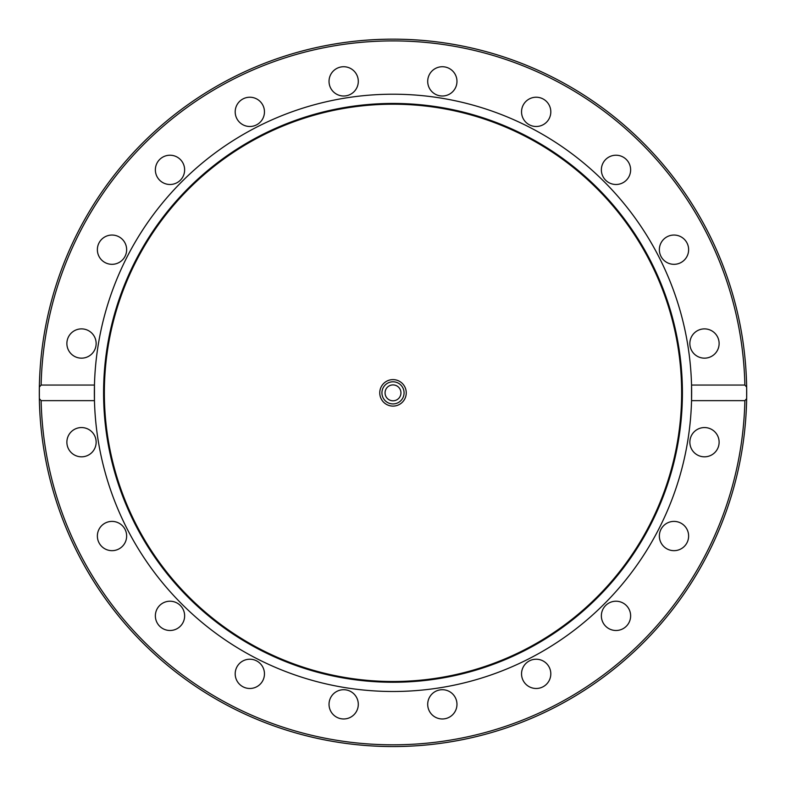 <?xml version="1.0" encoding="UTF-8"?>
<svg xmlns="http://www.w3.org/2000/svg" width="786" height="786" viewBox="0 0 786 786"><rect width="100%" height="100%" fill="white"/><g stroke="black" fill="none" stroke-linecap="round" stroke-linejoin="round"><path stroke-width="1.18" d="M379.756 392.853A13.244 13.244 0 0 1 399.622 381.387A13.244 13.244 0 0 1 399.622 404.328A13.244 13.244 0 0 1 379.756 392.853M691.542 400.644L691.542 385.061L744.873 385.061L746.651 387.076L746.651 398.64L744.873 400.644L691.542 400.644A298.641 298.641 0 0 1 393 691.493A298.641 298.641 0 0 1 94.458 385.061L94.458 400.644L41.127 400.644L39.349 398.64L39.349 387.076L41.127 385.061L94.458 385.061A298.641 298.641 0 0 1 393 94.212A298.641 298.641 0 0 1 691.542 400.644M548.019 120.464A14.639 14.639 0 0 1 527.573 123.697A14.639 14.639 0 0 1 524.331 103.261A14.639 14.639 0 0 1 544.777 100.019A14.639 14.639 0 0 1 548.019 120.464M624.605 181.694A14.639 14.639 0 0 1 604.159 178.461A14.639 14.639 0 0 1 607.391 158.015A14.639 14.639 0 0 1 627.837 161.258A14.639 14.639 0 0 1 624.605 181.694M678.514 263.605A14.639 14.639 0 0 1 660.073 254.202A14.639 14.639 0 0 1 669.476 235.761A14.639 14.639 0 0 1 687.917 245.163A14.639 14.639 0 0 1 678.514 263.605M704.482 358.161A14.639 14.639 0 0 1 689.853 343.521A14.639 14.639 0 0 1 704.482 328.882A14.639 14.639 0 0 1 719.121 343.521A14.639 14.639 0 0 1 704.482 358.161M86.038 329.599A14.639 14.639 0 0 1 95.43 348.041A14.639 14.639 0 0 1 76.989 357.443A14.639 14.639 0 0 1 67.596 339.002A14.639 14.639 0 0 1 86.038 329.599M120.612 237.844A14.639 14.639 0 0 1 123.844 258.289A14.639 14.639 0 0 1 103.398 261.522A14.639 14.639 0 0 1 100.166 241.076A14.639 14.639 0 0 1 120.612 237.844M181.841 161.258A14.639 14.639 0 0 1 178.609 181.694A14.639 14.639 0 0 1 158.163 178.461A14.639 14.639 0 0 1 161.395 158.015A14.639 14.639 0 0 1 181.841 161.258M263.742 107.338A14.639 14.639 0 0 1 254.35 125.78A14.639 14.639 0 0 1 235.908 116.387A14.639 14.639 0 0 1 245.301 97.945A14.639 14.639 0 0 1 263.742 107.338M456.253 85.89A14.639 14.639 0 0 1 437.812 95.293A14.639 14.639 0 0 1 428.419 76.851A14.639 14.639 0 0 1 446.861 67.449A14.639 14.639 0 0 1 456.253 85.89M358.298 81.371A14.639 14.639 0 0 1 343.669 96.01A14.639 14.639 0 0 1 329.029 81.371A14.639 14.639 0 0 1 343.669 66.731A14.639 14.639 0 0 1 358.298 81.371M746.651 387.076A353.7 353.7 0 0 0 393 39.153A353.7 353.7 0 0 0 39.349 387.076A353.7 353.7 0 0 1 395.889 39.172A353.7 353.7 0 0 1 746.661 398.08M709.011 428.272A14.639 14.639 0 0 1 718.404 446.713A14.639 14.639 0 0 1 699.962 456.106A14.639 14.639 0 0 1 690.57 437.664A14.639 14.639 0 0 1 709.011 428.272M682.602 524.193A14.639 14.639 0 0 1 685.834 544.629A14.639 14.639 0 0 1 665.388 547.871A14.639 14.639 0 0 1 662.156 527.426A14.639 14.639 0 0 1 682.602 524.193M627.837 607.254A14.639 14.639 0 0 1 624.605 627.7A14.639 14.639 0 0 1 604.159 624.457A14.639 14.639 0 0 1 607.391 604.012A14.639 14.639 0 0 1 627.837 607.254M550.092 669.328A14.639 14.639 0 0 1 540.699 687.77A14.639 14.639 0 0 1 522.258 678.377A14.639 14.639 0 0 1 531.65 659.935A14.639 14.639 0 0 1 550.092 669.328M456.971 704.344A14.639 14.639 0 0 1 442.331 718.974A14.639 14.639 0 0 1 427.702 704.344A14.639 14.639 0 0 1 442.331 689.705A14.639 14.639 0 0 1 456.971 704.344M357.581 708.864A14.639 14.639 0 0 1 339.139 718.257A14.639 14.639 0 0 1 329.747 699.815A14.639 14.639 0 0 1 348.188 690.422A14.639 14.639 0 0 1 357.581 708.864M261.669 682.454A14.639 14.639 0 0 1 241.223 685.687A14.639 14.639 0 0 1 237.981 665.251A14.639 14.639 0 0 1 258.427 662.009A14.639 14.639 0 0 1 261.669 682.454M178.609 627.7A14.639 14.639 0 0 1 158.163 624.457A14.639 14.639 0 0 1 161.395 604.012A14.639 14.639 0 0 1 181.841 607.254A14.639 14.639 0 0 1 178.609 627.7M116.525 549.954A14.639 14.639 0 0 1 98.083 540.552A14.639 14.639 0 0 1 107.486 522.11A14.639 14.639 0 0 1 125.927 531.503A14.639 14.639 0 0 1 116.525 549.954M81.518 456.823A14.639 14.639 0 0 1 66.879 442.194A14.639 14.639 0 0 1 81.518 427.555A14.639 14.639 0 0 1 96.147 442.194A14.639 14.639 0 0 1 81.518 456.823M393 682.258A289.405 289.405 0 0 1 142.364 248.15A289.405 289.405 0 0 1 643.636 248.15A289.405 289.405 0 0 1 393 682.258M393 681.501A288.649 288.649 0 0 1 143.023 248.533A288.649 288.649 0 0 1 642.977 248.533A288.649 288.649 0 0 1 393 681.501M746.651 398.64A353.7 353.7 0 0 1 393 746.553A353.7 353.7 0 0 1 39.349 398.64A353.7 353.7 0 0 0 393 746.553A353.7 353.7 0 0 0 746.651 398.64A353.7 353.7 0 0 1 387.223 746.513A353.7 353.7 0 0 1 39.349 387.076M400.948 392.853A7.948 7.948 0 0 1 389.031 399.74A7.948 7.948 0 0 1 389.031 385.975A7.948 7.948 0 0 1 400.948 392.853M404.063 392.853A11.063 11.063 0 0 1 387.469 402.442A11.063 11.063 0 0 1 387.469 383.273A11.063 11.063 0 0 1 404.063 392.853M41.127 385.061A351.961 351.961 0 0 1 393 40.901A351.961 351.961 0 0 1 744.873 385.061M744.873 400.644A351.961 351.961 0 0 1 393 744.814A351.961 351.961 0 0 1 41.127 400.644"/></g></svg>
